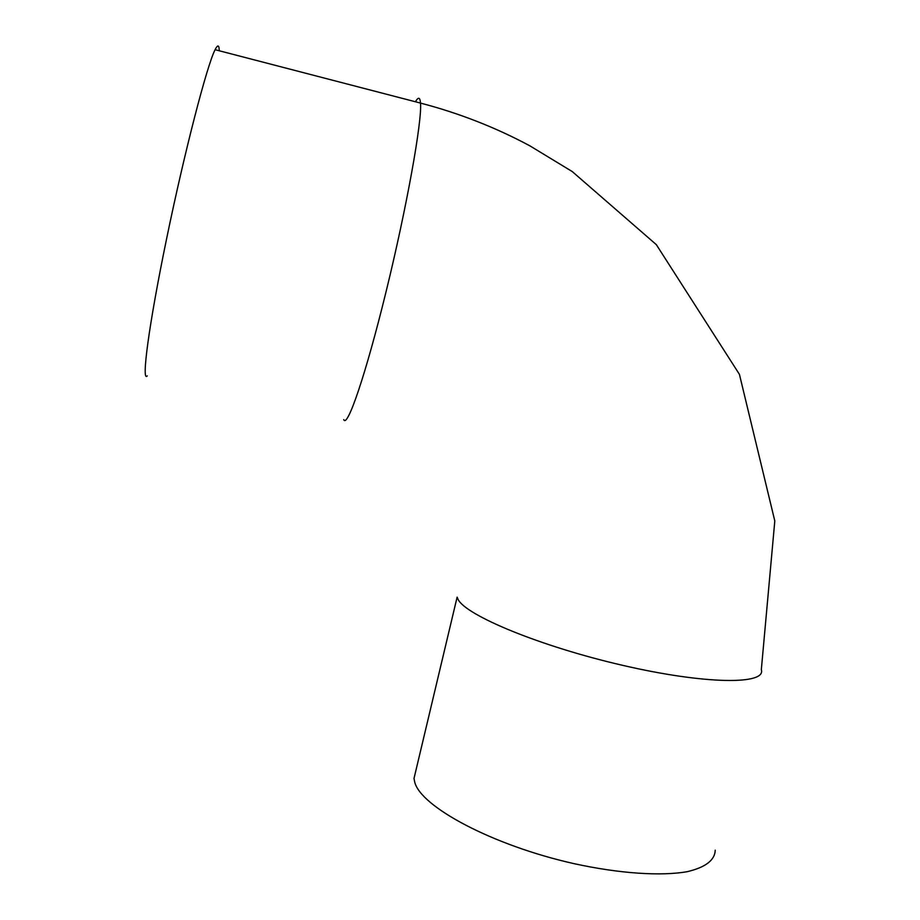 <?xml version="1.0" encoding="UTF-8"?>
<svg xmlns="http://www.w3.org/2000/svg" width="920" height="920" viewBox="0 0 920 920"><rect width="100%" height="100%" fill="white"/><g stroke="black" fill="none" stroke-linecap="round" stroke-linejoin="round"><path stroke-width="1.38" d="M147.257 375.877C141.208 383.007 148.695 325.473 166.6 238.786C184.437 152.156 206.988 65.297 215.096 49.691C217.741 44.447 219.121 44.804 219.259 50.772M416.07 769.775L414.011 778.423L414.667 781.896C420.279 806.46 491.947 845.216 573.758 863.592C619.344 873.586 661.181 876.346 687.401 871.643C705.629 867.284 714.897 860.131 715.231 850.183M343.758 419.6C347.208 428.651 365.734 374.911 386.228 291.053C406.766 207.264 422.211 120.865 420.509 103.086C420.037 97.152 418.347 96.715 415.426 101.763M414.011 778.423L457.125 597.149L458.079 599.403C465.83 615.411 540.247 646.392 622.863 665.39C705.536 684.537 766.452 684.905 761.334 669.622L774.801 520.962L739.427 374.348L656.328 244.651L572.24 171.557L529.828 145.809C495.466 127.385 459.034 113.148 420.509 103.086L215.096 49.691"/></g></svg>
